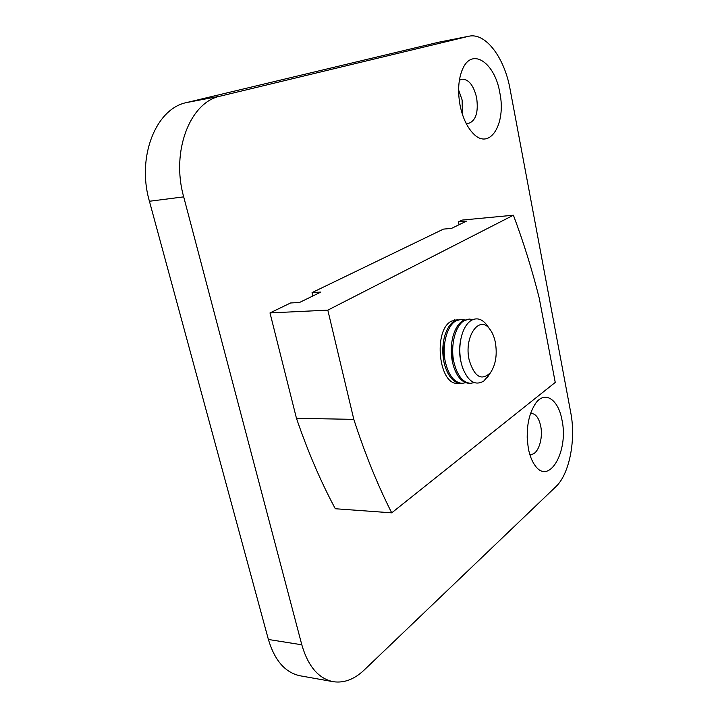 <?xml version="1.0" encoding="UTF-8"?>
<svg xmlns="http://www.w3.org/2000/svg" width="718" height="718" viewBox="0 0 718 718"><rect width="100%" height="100%" fill="white"/><g stroke="black" fill="none" stroke-linecap="round" stroke-linejoin="round"><path stroke-width="1.08" d="M460.121 105.6C457.465 90.917 458.38 78.531 462.868 68.461C472.471 47.065 494.953 63.166 499.773 92.514C506.567 124.017 489.488 151.543 472.794 133.063C466.862 126.655 462.634 117.501 460.121 105.6M465.982 123.092L468.773 123.317C475.953 120.543 478.565 111.999 476.617 97.693C473.647 85.388 468.764 79.222 461.979 79.177L459.367 80.281M528.466 449.055C525.54 430.037 528.044 414.636 535.978 402.852C545.339 390.412 558.487 399.854 561.997 420.102C568.898 451.039 548.992 486.239 534.856 465.219C531.966 461.153 529.839 455.759 528.466 449.055M529.731 454.189L530.799 454.341C537.899 455.032 543.445 438.788 540.672 425.998C538.931 418.118 535.888 413.936 531.544 413.442L530.476 413.541M458.605 89.93L462.141 100.053L462.374 114.252M468.989 36.205C485.808 32.445 504.575 58.005 510.067 89.113L570.738 412.554C576.096 439.631 569.464 474.122 555.858 486.696L364.143 670.065C354.261 679.425 343.922 683.294 333.152 681.678C318.496 678.582 308.049 666.286 301.802 644.782L183.691 196.867L149.425 201.264C136.483 156.775 156.012 108.364 186.833 102.512L438.698 42.218L468.989 36.205L438.698 42.218M333.152 681.678L300.151 675.8C285.279 672.676 274.689 660.569 268.388 639.478L149.425 201.264M186.833 102.512L220.623 96.05L468.333 36.358M527.317 430.091L527.183 437.441M220.623 96.05C190.135 101.83 170.821 151.274 183.691 196.867M459.314 383.232L457.824 383.349C438.788 385.386 432.936 330.424 451.344 321.17L457.958 319.618M296.462 418.316L269.995 312.922L327.821 310.14L353.812 419.357L296.462 418.316C307.932 451.748 320.874 481.886 335.297 508.739L391.714 512.84L555.247 382.425L539.236 298.123C532.173 269.986 523.566 242.343 513.406 215.212L462.132 220.085L458.47 221.853L459.053 224.725M269.995 312.922L290.593 302.969L299.487 302.493L320.865 292.073L312.061 292.594L312.868 295.969M312.061 292.594L443.455 229.114L451.577 228.369L466.503 221.099L458.47 221.853M327.821 310.14L513.406 215.212M353.812 419.357C365.04 453.973 377.677 485.135 391.714 512.84M495.321 342.226C497.359 354.342 495.815 364.403 490.699 372.382C481.67 381.357 474.481 377.192 469.15 359.897C463.72 336.76 479.364 314.412 489.748 329.104C492.342 332.416 494.199 336.787 495.321 342.226M487.854 326.457L486.4 324.446C481.643 318.747 476.564 317.419 471.17 320.461C466.987 323.181 463.828 328.198 461.701 335.521C459.439 344.057 459.206 352.897 461.019 362.043L462.374 367.149C467.912 381.429 475.011 386.087 483.681 381.132L488.913 375.11M474.176 382.613L470.604 383.313C462.805 382.649 457.249 375.604 453.911 362.168C450.195 345.735 455.257 325.703 464.142 320.677L469.222 319.052L472.812 319.609M470.604 383.313L469.177 383.322C462.428 382.918 457.213 377.282 453.561 366.395L452.475 362.186C450.716 353.453 450.868 344.945 452.923 336.652C455.05 328.889 458.308 323.585 462.715 320.74L469.222 319.052M465.695 382.685L462.212 383.34C454.368 382.685 448.777 375.667 445.429 362.294C441.696 345.941 446.802 326.008 455.742 321L460.848 319.384L464.358 319.887M462.212 383.34L460.803 383.34C453.767 382.9 448.436 376.968 444.81 365.552L444.002 362.312C442.306 354.019 442.387 345.87 444.227 337.864C446.318 329.643 449.683 324.042 454.323 321.054L460.848 319.384M454.521 319.833L456.029 320.192M457.357 382.73L455.858 383.161M443.428 359.162L443.114 344.299M452.143 360.49L451.766 342.612M460.929 361.585C459.305 354.8 459.161 347.988 460.489 341.14M268.388 639.478L301.802 644.782M461.8 70.938L462.868 68.461M534.802 404.485L535.978 402.852M533.734 463.523L534.856 465.219M471.044 131.08L472.794 133.063M490.699 372.382L487.549 377.192M489.748 329.104L486.4 324.446"/></g></svg>
